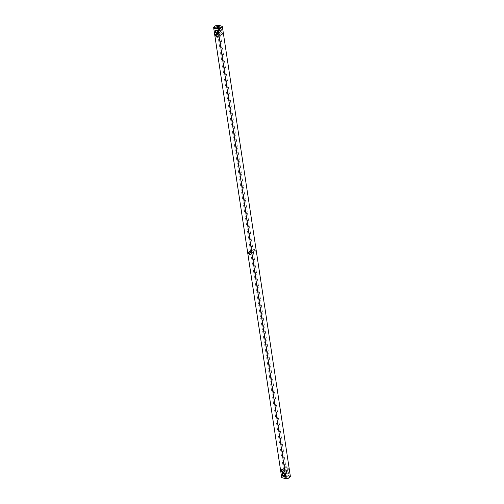 <?xml version="1.0" encoding="UTF-8"?>
<svg xmlns="http://www.w3.org/2000/svg" width="504" height="504" viewBox="0 0 504 504"><rect width="100%" height="100%" fill="white"/><g stroke="black" fill="none" stroke-linecap="round" stroke-linejoin="round"><path stroke-width="0.38" stroke-dasharray="2.52 1.89" d="M255.446 250.998A1.726 1.128 -121.2 0 0 253.915 249.133A1.726 1.128 -121.2 0 0 252.857 250.393A1.726 1.128 -121.2 0 0 252.869 250.457A1.726 1.128 -121.2 0 0 253.77 251.95A1.726 1.128 -121.2 0 0 255.446 250.998M254.892 251.087A1.329 0.869 -121.2 0 0 254.211 249.908A1.329 0.869 -121.2 0 0 253.203 249.713A1.329 0.869 -121.2 0 0 252.895 250.62A1.329 0.869 -121.2 0 0 252.907 250.664A1.329 0.869 -121.2 0 0 253.6 251.817A1.329 0.869 -121.2 0 0 254.583 251.987A1.329 0.869 -121.2 0 0 254.892 251.087M222.296 26.372L290.298 476.015L286.007 475.02L218.005 25.376L222.296 26.372M221.47 34.581A1.726 1.128 -121.2 0 0 222.522 33.302A1.726 1.128 -121.2 0 0 220.966 31.456A1.726 1.128 -121.2 0 0 219.946 32.779A1.726 1.128 -121.2 0 0 220.853 34.272A1.726 1.128 -121.2 0 0 221.47 34.581M220.903 30.832A1.726 1.128 -121.2 0 0 221.955 29.547A1.726 1.128 -121.2 0 0 220.393 27.701A1.726 1.128 -121.2 0 0 219.379 29.03A1.726 1.128 -121.2 0 0 220.286 30.517A1.726 1.128 -121.2 0 0 220.903 30.832M286.839 466.811A1.726 1.128 -121.2 0 0 285.787 468.128A1.726 1.128 -121.2 0 0 286.688 469.621A1.726 1.128 -121.2 0 0 288.389 469.029A1.726 1.128 -121.2 0 0 286.839 466.811M287.406 470.566A1.726 1.128 -121.2 0 0 286.354 471.883A1.726 1.128 -121.2 0 0 287.261 473.376A1.726 1.128 -121.2 0 0 288.956 472.784A1.726 1.128 -121.2 0 0 287.406 470.566M252.68 250.28L252.038 250.425L251.005 251.767L253.417 252.699L252.68 250.28M290.342 476.167A4.385 1.783 -8.6 0 0 290.298 476.015L289.983 476.507L285.919 475.562A3.988 1.625 -8.6 0 0 282.127 477.855M281.654 477.326A4.385 1.783 -8.6 0 1 286.007 475.02L285.919 475.562M213.998 26.983A4.385 1.783 171.4 0 1 218.005 25.376L217.804 25.2M221.155 34.379A1.329 0.869 -121.2 0 0 221.666 34.316A1.329 0.869 -121.2 0 0 221.716 32.729A1.329 0.869 -121.2 0 0 220.286 32.042A1.329 0.869 -121.2 0 0 219.983 32.993A1.329 0.869 -121.2 0 0 220.683 34.14A1.329 0.869 -121.2 0 0 221.155 34.379M220.588 30.624A1.329 0.869 -121.2 0 0 221.092 30.561A1.329 0.869 -121.2 0 0 221.149 28.974A1.329 0.869 -121.2 0 0 219.719 28.287A1.329 0.869 -121.2 0 0 219.416 29.238A1.329 0.869 -121.2 0 0 220.109 30.385A1.329 0.869 -121.2 0 0 220.588 30.624M286.631 467.328A1.329 0.869 -121.2 0 0 286.127 467.391A1.329 0.869 -121.2 0 0 285.825 468.342A1.329 0.869 -121.2 0 0 286.518 469.489A1.329 0.869 -121.2 0 0 287.5 469.665A1.329 0.869 -121.2 0 0 287.721 468.411A1.329 0.869 -121.2 0 0 286.631 467.328M287.198 471.082A1.329 0.869 -121.2 0 0 286.694 471.146A1.329 0.869 -121.2 0 0 286.392 472.097A1.329 0.869 -121.2 0 0 287.091 473.243A1.329 0.869 -121.2 0 0 288.067 473.42A1.329 0.869 -121.2 0 0 288.288 472.166A1.329 0.869 -121.2 0 0 287.198 471.082M218.201 35.954L219.045 35.904L220.078 34.556L220.519 34.965L218.081 34.096L217.873 35.015M250.797 252.687L251.005 251.767L250.583 251.301L252.995 252.233L251.962 253.575L251.118 253.632M283.714 470.364L284.955 468.096L285.598 467.951L286.108 468.638L285.919 469.904L283.506 468.978L286.36 470.314L285.919 469.904L284.886 471.253L284.042 471.303M289.693 477.364A3.988 1.625 -8.6 0 0 289.983 476.507M285.056 476.948A1.329 0.542 -8.6 0 0 284.741 477.382A1.329 0.542 -8.6 0 0 286.133 477.716A1.329 0.542 -8.6 0 0 287.368 476.979A1.329 0.542 -8.6 0 0 286.474 476.608A1.329 0.542 -8.6 0 0 285.056 476.948M219.757 32.602L219.114 32.747L218.081 34.096L217.64 33.686L220.078 34.556L220.267 33.289L219.757 32.602M219.19 28.848L218.547 28.993L217.514 30.341L217.073 29.931L219.511 30.801L219.7 29.534L219.19 28.848M217.633 32.199L218.478 32.149L219.511 30.801L219.952 31.21L217.514 30.341L217.306 31.261M284.281 474.119L284.489 473.199L286.927 474.069L286.486 473.659L285.453 475.007L284.609 475.058M284.489 473.199L285.522 471.851L286.165 471.706L286.675 472.387L286.486 473.659L284.445 472.746L284.048 472.79L284.489 473.199M251.112 253.43A1.329 0.869 -121.2 0 0 251.105 253.38A1.329 0.869 -121.2 0 0 251.093 253.336A1.329 0.869 -121.2 0 0 250.4 252.183A1.329 0.869 -121.2 0 0 250.318 252.126M218.188 35.759A1.329 0.869 -121.2 0 0 218.175 35.658A1.329 0.869 -121.2 0 0 217.482 34.511A1.329 0.869 -121.2 0 0 217.4 34.448M284.029 471.108A1.329 0.869 -121.2 0 0 284.017 471.007A1.329 0.869 -121.2 0 0 283.317 469.86A1.329 0.869 -121.2 0 0 283.242 469.804M284.596 474.856A1.329 0.869 -121.2 0 0 284.584 474.762A1.329 0.869 -121.2 0 0 283.891 473.615A1.329 0.869 -121.2 0 0 283.809 473.552M214.32 28.892L214.439 28.539M217.621 32.004A1.329 0.869 -121.2 0 0 217.608 31.903A1.329 0.869 -121.2 0 0 216.909 30.757A1.329 0.869 -121.2 0 0 216.833 30.7M253.203 249.713L252.038 250.425M254.583 251.987L253.417 252.699M253.191 250.961L220.519 34.965M250.557 251.357L217.892 35.362M250.809 253.039L283.481 469.035M253.443 252.643L286.108 468.638M220.494 35.022L221.666 34.316M219.114 32.747L220.286 32.042M219.927 31.267L221.092 30.561M218.547 28.993L219.719 28.287M286.335 470.371L287.5 469.665M284.955 468.096L286.127 467.391M286.902 474.125L288.067 473.42M285.522 471.851L286.694 471.146M250.583 251.301L249.417 252.013M217.873 36.609L219.045 35.904M216.499 34.335L217.665 33.629M251.962 253.575L250.797 254.287M283.714 471.958L284.886 471.253M282.334 469.684L283.506 468.978M284.3 474.466L284.741 477.382M286.927 474.069L287.368 476.979M219.7 29.534L219.259 26.617M217.073 29.931L216.632 27.021M220.267 33.289L219.952 31.21M217.64 33.686L217.325 31.613M283.733 470.711L284.048 472.79M286.36 470.314L286.675 472.387M284.281 475.713L285.453 475.007M282.908 473.439L284.073 472.733M217.306 32.855L218.478 32.149M215.933 30.58L217.098 29.875"/><path stroke-width="0.76" d="M222.296 26.372A4.385 1.783 171.4 0 1 222.34 26.523A4.385 1.783 171.4 0 1 217.993 28.98L218.081 28.438A3.988 1.625 171.4 0 0 221.873 26.145L222.296 26.372M290.002 477.017A4.385 1.783 -8.6 0 1 285.995 478.624L217.993 28.98L213.702 27.985L281.704 477.628L286.196 478.8A3.988 1.625 -8.6 0 0 289.693 477.364L290.002 477.017A4.385 1.783 -8.6 0 0 290.342 476.167L222.34 26.523M214.307 26.636A3.988 1.625 171.4 0 0 214.017 27.493L213.702 27.985A4.385 1.783 171.4 0 1 213.658 27.833A4.385 1.783 171.4 0 1 213.998 26.983L214.307 26.636A3.988 1.625 171.4 0 1 217.804 25.2L221.873 26.145M281.654 477.326A4.385 1.783 -8.6 0 0 281.66 477.477A4.385 1.783 -8.6 0 0 281.704 477.628L286.196 478.8M217.873 35.015L218.201 35.954M251.118 253.632L250.797 252.687M283.097 473.168A1.726 1.128 -121.2 0 0 282.045 474.453A1.726 1.128 -121.2 0 0 283.607 476.299A1.726 1.128 -121.2 0 0 284.621 474.97A1.726 1.128 -121.2 0 0 283.714 473.483A1.726 1.128 -121.2 0 0 283.097 473.168M282.53 469.419A1.726 1.128 -121.2 0 0 281.478 470.698A1.726 1.128 -121.2 0 0 283.034 472.544A1.726 1.128 -121.2 0 0 284.054 471.221A1.726 1.128 -121.2 0 0 283.147 469.728A1.726 1.128 -121.2 0 0 282.53 469.419M251.143 253.607A1.726 1.128 -121.2 0 0 251.131 253.543A1.726 1.128 -121.2 0 0 250.23 252.05A1.726 1.128 -121.2 0 0 248.554 253.002A1.726 1.128 -121.2 0 0 250.085 254.867A1.726 1.128 -121.2 0 0 251.143 253.607M214.395 28.564L213.935 28.457L214.225 28.917L214.395 28.564M217.161 37.189A1.726 1.128 -121.2 0 0 218.213 35.872A1.726 1.128 -121.2 0 0 217.312 34.379A1.726 1.128 -121.2 0 0 215.611 34.971A1.726 1.128 -121.2 0 0 217.161 37.189M216.594 33.434A1.726 1.128 -121.2 0 0 217.646 32.117A1.726 1.128 -121.2 0 0 216.739 30.624A1.726 1.128 -121.2 0 0 215.044 31.216A1.726 1.128 -121.2 0 0 216.594 33.434M214.017 27.493L218.081 28.438M218.944 27.052A1.329 0.542 171.4 0 1 217.526 27.392A1.329 0.542 171.4 0 1 216.632 27.021A1.329 0.542 171.4 0 1 217.867 26.284A1.329 0.542 171.4 0 1 219.259 26.617A1.329 0.542 171.4 0 1 218.944 27.052M250.318 252.126A1.329 0.869 -121.2 0 0 249.417 252.013A1.329 0.869 -121.2 0 0 249.108 252.913A1.329 0.869 -121.2 0 0 249.789 254.092A1.329 0.869 -121.2 0 0 250.797 254.287A1.329 0.869 -121.2 0 0 251.112 253.43M217.4 34.448A1.329 0.869 -121.2 0 0 216.499 34.335A1.329 0.869 -121.2 0 0 216.279 35.589A1.329 0.869 -121.2 0 0 217.369 36.672A1.329 0.869 -121.2 0 0 217.873 36.609A1.329 0.869 -121.2 0 0 218.188 35.759M284.042 471.303L283.714 470.364M283.242 469.804A1.329 0.869 -121.2 0 0 282.845 469.621A1.329 0.869 -121.2 0 0 282.334 469.684A1.329 0.869 -121.2 0 0 282.284 471.271A1.329 0.869 -121.2 0 0 283.714 471.958A1.329 0.869 -121.2 0 0 284.029 471.108M283.809 473.552A1.329 0.869 -121.2 0 0 283.412 473.376A1.329 0.869 -121.2 0 0 282.908 473.439A1.329 0.869 -121.2 0 0 282.851 475.026A1.329 0.869 -121.2 0 0 284.281 475.713A1.329 0.869 -121.2 0 0 284.596 474.856M213.973 28.482L214.269 28.917M216.833 30.7A1.329 0.869 -121.2 0 0 215.933 30.58A1.329 0.869 -121.2 0 0 215.712 31.834A1.329 0.869 -121.2 0 0 216.802 32.917A1.329 0.869 -121.2 0 0 217.306 32.855A1.329 0.869 -121.2 0 0 217.621 32.004M284.609 475.058L284.281 474.119M217.306 31.261L217.633 32.199M281.66 477.477L213.658 27.833"/></g></svg>
